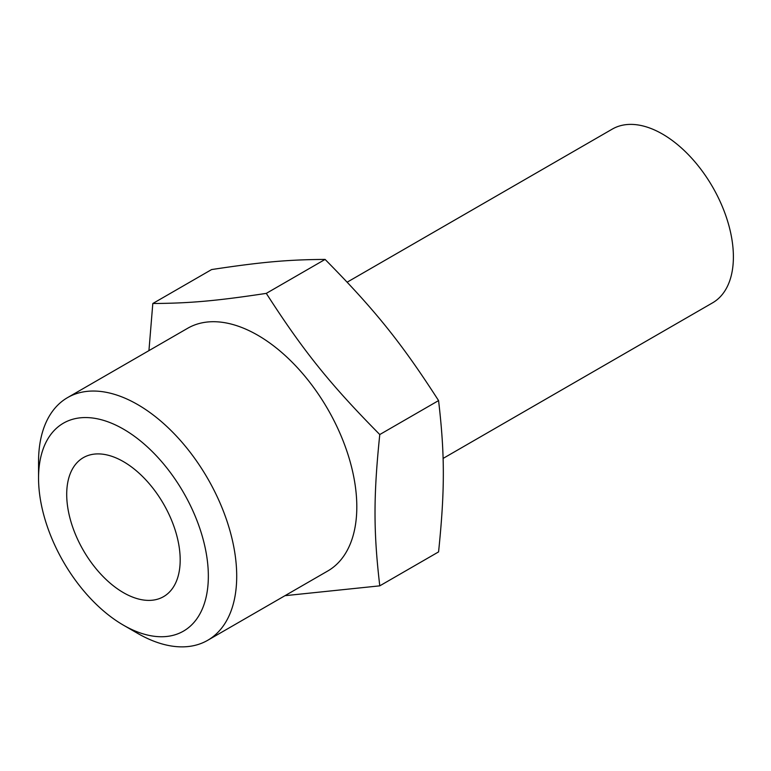 <?xml version="1.0" encoding="UTF-8"?>
<svg xmlns="http://www.w3.org/2000/svg" width="771" height="771" viewBox="0 0 771 771"><rect width="100%" height="100%" fill="white"/><g stroke="black" fill="none" stroke-linecap="round" stroke-linejoin="round"><path stroke-width="1.16" d="M284.981 595.684L379.775 585.844L438.574 551.901C444.915 490.385 444.915 454.794 438.574 400.592L379.775 434.545C330.046 384.218 303.35 351.007 266.294 293.375C216.564 300.902 189.868 303.292 152.812 303.504L148.938 350.632M266.294 293.375L325.092 259.422C288.046 259.634 261.35 262.024 211.62 269.561L152.812 303.504M325.092 259.422C374.822 309.74 401.518 342.95 438.574 400.592M379.775 585.844C373.434 531.653 373.434 496.061 379.775 434.545M172.588 588.273A80.242 46.327 60 0 1 163.568 596.638A80.242 46.327 60 0 1 83.326 550.311A80.242 46.327 60 0 1 83.326 457.656A80.242 46.327 60 0 1 157.988 495.117A80.242 46.327 60 0 1 172.588 588.273M196.971 618.612A120.064 69.323 60 0 1 123.447 625.175A120.064 69.323 60 0 1 38.55 478.136A120.064 69.323 60 0 1 145.42 445.146A120.064 69.323 60 0 1 196.971 618.612M38.55 478.136L38.55 461.752A140.12 80.897 60 0 1 67.569 397.605A140.12 80.897 60 0 1 197.945 463.014A140.12 80.897 60 0 1 223.436 625.705A140.12 80.897 60 0 1 207.688 640.306A140.12 80.897 60 0 1 137.633 633.367L123.447 625.175M67.569 397.605L187.671 328.273A140.12 80.897 60 0 1 318.047 393.682A140.12 80.897 60 0 1 343.538 556.363A140.12 80.897 60 0 1 327.791 570.974L207.688 640.306M347.172 282.167L612.319 129.085A100.307 57.912 60 0 1 705.648 175.904A100.307 57.912 60 0 1 723.892 292.354A100.307 57.912 60 0 1 712.626 302.81L443.074 458.437"/></g></svg>
